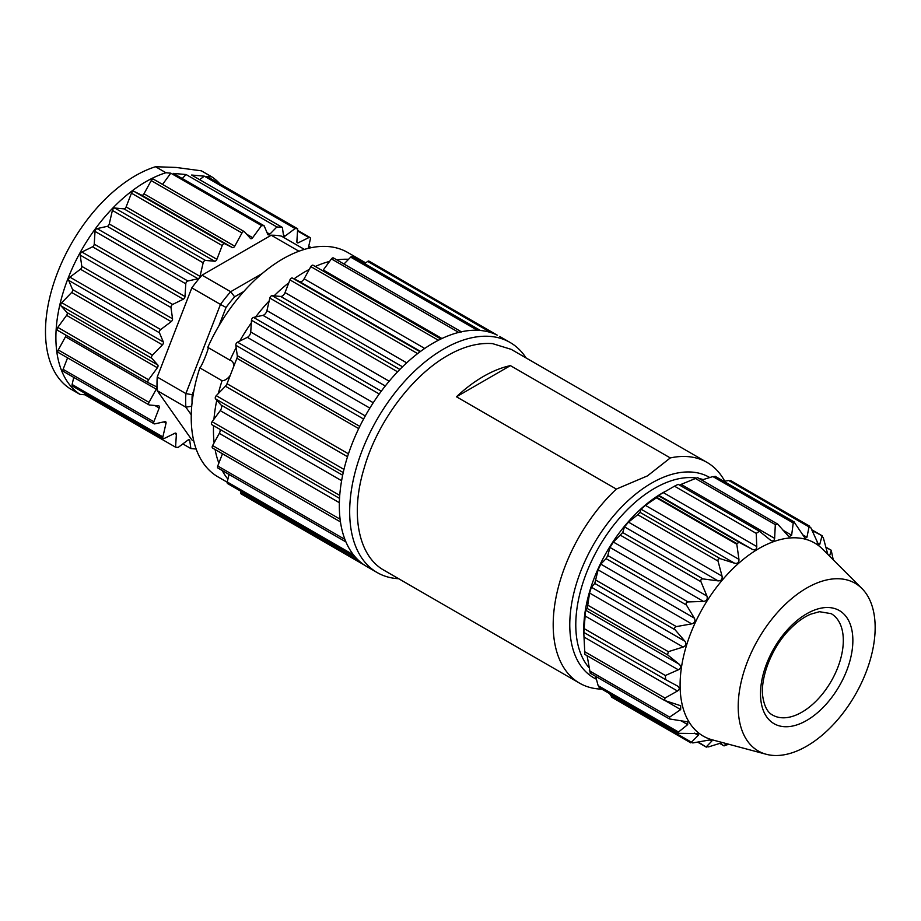 <?xml version="1.0" encoding="UTF-8"?>
<svg xmlns="http://www.w3.org/2000/svg" width="921" height="921" viewBox="0 0 921 921"><rect width="100%" height="100%" fill="white"/><g stroke="black" fill="none" stroke-linecap="round" stroke-linejoin="round"><path stroke-width="1.38" d="M678.178 484.331L759.434 531.233L756.233 533.374L674.483 486.173L678.178 484.331M670.292 457.933L647.451 475.892L616.345 489.086L456.459 396.778L510.407 365.625L670.292 457.933A127.443 73.576 -60 0 1 707.04 462.423A127.443 73.576 -60 0 1 724.735 481.188M658.86 495.959L739.298 542.388L736.708 543.505L656.938 497.444L658.711 495.325L674.483 486.173M456.459 396.778A127.443 73.576 -60 0 1 483.433 376.436A127.443 73.576 -60 0 1 510.407 365.625M601.793 689.127A127.443 73.576 -60 0 1 579.597 683.175L383.735 570.099C358.465 555.893 349.945 514.079 364.198 467.972C377.322 421.968 411.952 375.895 447.456 355.656C463.148 346.595 478.16 342.577 492.505 343.614L511.178 349.347L707.04 462.423M579.597 683.175A127.443 73.576 -60 0 1 616.345 489.086M656.938 497.444L645.379 505.341L641.039 509.198L640.014 512.341L637.7 514.724L628.49 522.138L624.507 526.858L622.7 532.545L613.374 542.055L609.955 547.419L607.779 555.559L606.087 558.644L600.791 564.124L598.109 569.857L594.77 583.43L591.374 587.218L589.578 593.032L587.253 608.47L585.595 610.197L584.133 628.606A123.598 71.354 -120 0 0 583.879 632.439L583.753 631.956M736.708 543.505L738.953 559.358C739.056 562.535 737.606 563.813 734.601 563.226L720.349 558.725C718.541 558.414 717.758 559.208 718.035 561.108L722.052 576.155C722.536 579.355 721.201 580.932 718.069 580.875L703.034 578.918C701.157 578.929 700.467 579.873 700.973 581.727L706.937 596.071C707.823 599.18 706.683 600.976 703.517 601.436L688.114 601.931C686.226 602.242 685.661 603.267 686.421 605.016L694.353 618.141C695.677 621.042 694.779 622.941 691.671 623.874L676.348 626.602C674.506 627.166 674.091 628.237 675.105 629.803L684.936 641.235C686.686 643.814 686.087 645.748 683.14 647.049L668.324 651.677L667.587 654.854L679.168 664.214C681.31 666.367 681.033 668.232 678.328 669.809L665.376 675.519L665.63 679.64L677.488 686.007M756.233 533.374L756.774 546.556C756.567 549.572 755.07 550.505 752.273 549.353L739.298 542.388M609.806 693.755L610.611 695.666L612.442 696.564M595.611 676.313L598.143 685.638L599.548 687.204M587.114 655.717L590.223 672.894M583.753 631.887L584.87 654.417L664.64 700.467L680.677 705.739L680.665 709.584L669.636 717.125L669.429 718.933L687.711 721.857L687.688 724.62L678.478 732.022L678.317 733.312L698.256 733.542L698.222 735.338L690.819 742.879L611.671 697.174M697.358 477.711L679.456 485.068M715.064 476.756L712.9 476.571L701.733 480.025M730.537 481.418L728.707 480.509L723.871 481.338M583.753 632.036L583.753 629.423A111.476 64.355 -60 0 1 662.567 492.908L664.835 491.595M398.678 578.722A132.866 76.708 -60 0 1 377.196 572.574A132.866 76.708 -60 0 1 369.091 434.505A132.866 76.708 -60 0 1 490.605 336.441A132.866 76.708 -60 0 1 510.061 342.451A132.866 76.708 -60 0 1 526.121 357.981M155.522 166.724A127.236 73.461 120 0 0 57.539 272.628A127.236 73.461 120 0 0 69.535 388.351L79.943 394.361A127.236 73.461 -60 0 1 67.947 278.637A127.236 73.461 -60 0 1 165.93 172.734L155.522 166.724L176.141 167.449L201.365 170.822L211.772 176.832A127.236 73.461 -60 0 1 220.027 183.97M211.865 424.685L339.538 498.388L211.911 424.708A2.256 1.301 -60 0 1 211.865 424.685A2.256 1.301 -60 0 1 212.095 421.726L220.234 410.628A4.501 2.602 120 0 0 221.075 405.033L215.526 398.839A2.256 1.301 -60 0 1 216.251 395.673L225.426 386.221A4.501 2.602 120 0 0 227.015 383.723L236.893 358.269A4.501 2.602 120 0 0 237.284 355.656L235.811 345.26A2.256 1.301 -60 0 1 237.503 342.175L247.323 337.362A4.501 2.602 120 0 0 250.742 331.997L251.479 320.232A2.256 1.301 -60 0 1 253.54 317.423L262.946 315.339A4.501 2.602 120 0 0 266.929 310.619L269.83 298.07A2.256 1.301 -60 0 1 272.144 295.687L280.675 296.447A4.501 2.602 120 0 0 285.026 292.59L289.942 279.903A2.256 1.301 -60 0 1 292.406 278.05L299.624 281.619A4.501 2.602 120 0 0 304.126 278.821L310.826 266.618A2.256 1.301 -60 0 1 313.117 265.248A2.256 1.301 -60 0 1 313.313 265.398M840.919 578.883L840.919 578.883A96.832 55.905 -60 0 1 861.941 588.531A96.832 55.905 -60 0 1 855.102 695.067A96.832 55.905 -60 0 1 766.26 754.276A96.832 55.905 -60 0 1 749.314 657.064A96.832 55.905 -60 0 1 840.919 578.883M766.26 754.276L712.37 739.862A111.476 64.355 -60 0 1 692.88 627.972A111.476 64.355 -60 0 1 798.323 537.968A111.476 64.355 -60 0 1 822.522 549.077L861.941 588.531M827.795 554.338L823.339 537.818L821.935 536.252L819.759 544.38L818.7 545.036L810.871 527.791L809.041 526.893L806.946 537.254L805.15 538.325L794.029 521.931L793.234 522.944L791.646 535.216L788.975 536.793L777.692 524.095L775.309 524.613L774.642 538.371C774.193 541.111 772.707 541.64 770.221 539.959L759.434 531.233M770.992 540.489L770.221 539.959M777.692 524.095L697.404 477.527M730.664 480.578L809.824 526.282L809.041 526.893L728.707 480.509M811.677 529.702L822.384 535.884L812.034 530.531M833.252 559.818L831.272 550.562L829.522 556.077M825.872 547.143L831.467 550.378L825.964 547.5M726.174 743.558L724.136 745.745L728.776 744.249M719.992 743.351L724.079 745.929L719.75 743.431M610.611 695.666L692.776 742.948L708.099 740.219C711.265 739.736 712.474 740.07 711.726 741.209L706.419 746.701L708.583 746.885L722.455 742.556M698.291 742.004L706.338 747.15L697.611 742.119M711.749 740.219L711.726 741.209L709.63 740M677.315 685.903C679.825 687.573 679.882 689.276 677.488 691.003L664.974 698.06L584.536 651.619M664.974 698.06L664.64 700.467M583.879 632.439L665.63 679.64M665.376 675.519L584.133 628.606M695.735 477.93A111.476 64.355 120 0 0 694.02 477.746A111.476 64.355 120 0 0 597.257 549.998A111.476 64.355 120 0 0 588.784 667.391M703.137 479.576A111.476 64.355 120 0 0 699.108 478.506M497.179 335.117A132.866 76.708 120 0 0 480.244 330.466A132.866 76.708 120 0 0 460.961 331.882A132.866 76.708 120 0 0 440.296 339.296A132.866 76.708 120 0 0 419.274 352.352A132.866 76.708 120 0 0 398.954 370.369A132.866 76.708 120 0 0 380.35 392.461A132.866 76.708 120 0 0 364.405 417.512A132.866 76.708 120 0 0 343.498 471.391A132.866 76.708 120 0 0 339.584 497.513A132.866 76.708 120 0 0 340.379 521.344A132.866 76.708 120 0 0 345.824 541.663A132.866 76.708 120 0 0 355.656 557.458A132.866 76.708 120 0 0 366.846 566.599L377.196 572.574M322.649 270.751A4.501 2.602 120 0 0 323.283 270.003L331.422 258.905A2.256 1.301 -60 0 1 332.78 257.88A2.256 1.301 -60 0 1 333.793 258.375M212.97 448.205A2.256 1.301 -60 0 1 212.636 448.101A2.256 1.301 -60 0 1 212.601 445.568L219.302 433.365A4.501 2.602 120 0 0 220.004 429.382M345.939 541.951L217.989 468.075A2.256 1.301 -60 0 1 217.736 466.003L222.479 453.777M355.736 557.55L227.66 483.606A2.256 1.301 -60 0 1 227.257 481.994L229.007 474.442M364.428 565.091L241.152 493.921A2.256 1.301 -60 0 1 240.68 492.747L240.784 491.192M364.681 263.648L367.675 261.403A2.256 1.301 -60 0 1 368.987 261.115M343.982 264.039L350.682 257.132A2.256 1.301 -60 0 1 352.398 256.556L480.428 330.478M239.736 341.081A129.596 74.82 -60 0 1 251.306 322.903M255.67 316.951A129.596 74.82 -60 0 1 269.174 300.925M274.078 295.86A129.596 74.82 -60 0 1 288.826 282.782M294.052 278.856A129.596 74.82 -60 0 1 309.306 269.393M315.27 266.491A129.596 74.82 -60 0 1 329.568 261.426M336.867 259.929A129.596 74.82 -60 0 1 348.61 259.285M360.56 261.276A129.596 74.82 -60 0 1 365.464 263.061M227.924 479.15A129.596 74.82 -60 0 1 222.203 470.504M218.853 463.125A129.596 74.82 -60 0 1 215.111 449.529M214.121 442.805A129.596 74.82 -60 0 1 213.545 425.652M213.948 419.205A129.596 74.82 -60 0 1 216.78 400.244M230.238 375.411A11.259 6.505 -60 0 1 222.053 380.718L199.822 367.882A129.596 74.82 120 0 0 218.07 476.928L227.222 482.213M218.335 393.532A129.596 74.82 -60 0 1 222.053 380.718M365.706 262.876L347.666 252.458A129.596 74.82 120 0 0 207.778 347.378L230.008 360.215A129.596 74.82 -60 0 1 236.144 347.62M230.008 360.215A11.259 6.505 -60 0 1 231.355 360.687A11.259 6.505 -60 0 1 233.669 366.581M199.822 367.882C202.067 366.167 210.702 343.901 207.778 347.378M218.933 325.781L226.048 307.453A108.091 62.409 -60 0 1 234.613 296.804L243.858 291.473M192.063 402.857A108.091 62.409 -60 0 1 192.19 394.718L194.043 389.963M262.255 273.491L230.687 291.715L202.021 275.172L271.211 235.223A112.592 65.011 -60 0 1 281.423 236.133L304.414 249.407M271.211 235.223L298.957 251.237M157.226 390.642A112.592 65.011 -60 0 1 157.226 377.034L185.881 393.578A112.592 65.011 120 0 0 185.881 407.197L157.226 390.642L191.821 439.858L193.79 440.998M191.729 406.196L185.881 407.197L191.257 414.83M157.226 377.034L191.821 287.87L220.476 304.414L185.881 393.578L192.19 394.718M191.821 287.87A112.592 65.011 -60 0 1 202.021 275.172M234.613 296.804L230.687 291.715A112.592 65.011 120 0 0 220.476 304.414L226.048 307.453M186.1 174.541L173.39 173.401L264.154 225.806L267.758 234.348A2.256 1.301 120 0 0 268.115 234.774A2.256 1.301 120 0 0 269.83 234.199L276.864 226.946L186.1 174.541L182.243 178.513M204.312 176.164L191.603 175.036L282.367 227.429L283.495 235.419A2.256 1.301 120 0 0 283.933 236.179A2.256 1.301 120 0 0 285.303 235.914L295.077 228.569L204.312 176.164L199.65 179.676M211.772 176.832L206.903 176.395L297.667 228.799L296.873 241.624A2.256 1.301 120 0 0 297.333 242.799A2.256 1.301 120 0 0 298.335 242.753L308.961 237.537A2.256 1.301 -60 0 1 309.974 237.491A2.256 1.301 -60 0 1 310.365 239.103L308.224 248.371M182.83 443.91L190.877 448.562L189.749 440.572A2.256 1.301 120 0 0 189.3 439.812A2.256 1.301 120 0 0 187.942 440.077L178.167 447.422L175.566 447.192L176.371 434.367A2.256 1.301 120 0 0 175.911 433.192A2.256 1.301 120 0 0 174.898 433.238L164.272 438.454A2.256 1.301 -60 0 1 163.27 438.511A2.256 1.301 -60 0 1 162.879 436.888L166.01 423.315A2.256 1.301 120 0 0 165.619 421.703A2.256 1.301 120 0 0 164.963 421.634L154.774 423.879A2.256 1.301 -60 0 1 154.118 423.798A2.256 1.301 -60 0 1 153.865 421.726L159.195 407.991A2.256 1.301 120 0 0 158.942 405.919A2.256 1.301 120 0 0 158.619 405.816L149.386 404.998A2.256 1.301 -60 0 1 149.052 404.895A2.256 1.301 -60 0 1 149.018 402.373L156.259 389.169A2.256 1.301 120 0 0 156.225 386.636A2.256 1.301 120 0 0 156.179 386.613L148.373 382.756A2.256 1.301 -60 0 1 148.327 382.733A2.256 1.301 -60 0 1 148.557 379.774L157.364 367.767A2.256 1.301 120 0 0 157.779 364.969L151.769 358.269A2.256 1.301 -60 0 1 152.506 355.092L162.43 344.868A2.256 1.301 120 0 0 163.328 341.967L159.437 332.757A2.256 1.301 -60 0 1 160.68 329.557L171.214 321.636A2.256 1.301 120 0 0 172.549 318.77L170.972 307.522A2.256 1.301 -60 0 1 172.664 304.437L183.291 299.221A2.256 1.301 120 0 0 184.994 296.539L185.789 283.806A2.256 1.301 -60 0 1 187.849 280.997L198.027 278.752A2.256 1.301 120 0 0 200.018 276.381L203.161 262.807A2.256 1.301 -60 0 1 205.475 260.424L214.708 261.242A2.256 1.301 120 0 0 216.884 259.319L222.214 245.585A2.256 1.301 -60 0 1 224.678 243.731L232.483 247.599A2.256 1.301 120 0 0 234.74 246.195L241.981 232.99A2.256 1.301 -60 0 1 244.284 231.62A2.256 1.301 -60 0 1 244.468 231.77L250.466 238.481A2.256 1.301 120 0 0 250.662 238.631A2.256 1.301 120 0 0 252.688 237.687L261.552 225.576L170.788 173.171L162.545 184.43M73.749 377.403L72.114 384.494A2.256 1.301 120 0 0 72.506 386.106L163.27 438.511M67.567 357.843L63.112 369.333A2.256 1.301 120 0 0 63.365 371.405L154.118 423.798M65.921 335.152A2.256 1.301 -60 0 1 65.495 336.764L58.253 349.968A2.256 1.301 120 0 0 58.288 352.49A2.256 1.301 120 0 0 58.622 352.593M153.703 179.376A2.256 1.301 120 0 0 153.519 179.215A2.256 1.301 120 0 0 151.217 180.597L143.975 193.801A2.256 1.301 -60 0 1 141.719 195.194L133.913 191.338A2.256 1.301 120 0 0 131.45 193.18L126.119 206.914A2.256 1.301 -60 0 1 123.944 208.848L114.722 208.019A2.256 1.301 120 0 0 112.397 210.414L109.254 223.976A2.256 1.301 -60 0 1 107.262 226.347L97.085 228.604A2.256 1.301 120 0 0 95.024 231.401L94.23 244.134A2.256 1.301 -60 0 1 92.526 246.816L81.9 252.032A2.256 1.301 120 0 0 80.208 255.117L81.796 266.365A2.256 1.301 -60 0 1 80.449 269.231L69.915 277.152A2.256 1.301 120 0 0 68.672 280.364L72.563 289.562A2.256 1.301 -60 0 1 71.665 292.475L61.742 302.698A2.256 1.301 120 0 0 61.005 305.864L67.014 312.564A2.256 1.301 -60 0 1 66.6 315.362L57.793 327.381A2.256 1.301 120 0 0 57.563 330.328A2.256 1.301 120 0 0 57.609 330.351L148.281 382.71M196.173 449.034L190.877 448.562M295.077 228.569L297.667 228.799M276.864 226.946L282.367 227.429M261.552 225.576L264.154 225.806M84.905 393.255L84.801 394.787L175.566 447.192M79.943 394.361L84.801 394.787M170.788 173.171L165.93 172.734M656.408 497.812L736.742 544.184M756.774 546.556L663.212 492.539M709.746 477.527A115.724 66.819 120 0 0 651.608 483.099A115.724 66.819 120 0 0 578.054 661.474A115.724 66.819 120 0 0 596.382 679.203M342.658 475.236L221.075 405.033M341.61 480.704L220.234 410.628M837.765 667.564A58.553 33.801 -60 0 1 772.627 715.064C767.654 712.612 764.372 706.522 762.807 696.783C760.021 677.994 771.694 647.371 789.711 629.342C796.769 622.147 803.768 617.082 810.71 614.18L819.448 611.705L831.179 613.651A58.553 33.801 -60 0 1 837.765 667.564M846.675 670.695A65.31 37.703 -60 0 1 766.686 716.872A65.31 37.703 -60 0 1 806.681 613.8A65.31 37.703 -60 0 1 846.675 670.695M679.168 664.214L585.595 610.197M678.328 669.809L584.766 615.792M587.253 608.47L667.587 654.854M668.324 651.677L587.989 605.304M683.14 647.049L589.578 593.032M684.936 641.235L591.374 587.218M594.77 583.43L675.105 629.803M676.348 626.602L596.014 580.218M691.671 623.874L598.109 569.857M694.353 618.141L600.791 564.124M606.087 558.644L686.421 605.016M688.114 601.931L607.779 555.559M703.517 601.436L609.955 547.419M706.937 596.071L613.374 542.055M620.639 535.354L700.973 581.727M703.034 578.918L622.7 532.545M718.069 580.875L624.507 526.858M722.052 576.155L628.49 522.138M637.7 514.724L718.035 561.108M720.349 558.725L640.014 512.341M734.601 563.226L641.039 509.198M738.953 559.358L645.379 505.341M752.273 549.353L658.711 495.325M774.642 538.371L681.08 484.354M694.975 478.241L775.309 524.613M791.646 535.216L782.977 530.208M712.9 476.571L793.234 522.944M806.946 537.254L802.329 534.594M819.759 544.38L817.146 542.872M698.222 735.338L694.388 733.128M678.478 732.022L598.143 685.638M687.688 724.62L680.78 720.625M669.636 717.125L589.313 670.741M680.665 709.584L665.434 700.789M677.488 691.003L583.926 636.987M373.258 402.73L250.742 331.997M369.862 408.107L247.323 337.362M251.479 320.232L379.233 393.992M381.294 391.183L253.54 317.423M389.18 381.202L266.929 310.619M385.289 385.98L262.946 315.339M269.83 298.07L397.561 371.819M399.875 369.425L272.144 295.687M406.691 362.828L285.026 292.59M402.512 366.788L280.675 296.447M289.942 279.903L417.616 353.606M420.068 351.753L292.406 278.05M424.719 348.449L304.126 278.821M420.529 351.419L299.624 281.619M310.826 266.618L438.384 340.263M441.942 338.514L323.283 270.003M331.422 258.905L458.739 332.412M339.365 502.693L219.302 433.365M339.734 495.417L212.095 421.726M340.091 519.179L212.601 445.568M344.926 539.43L217.736 466.003M353.48 554.868L227.257 481.994M359.674 561.442L240.68 492.747M367.675 261.403L491.043 332.631M350.682 257.132L477.389 330.282M215.526 398.839L343.234 472.577M343.97 469.411L216.251 395.673M227.015 383.723L348.46 453.834M347.528 456.724L225.426 386.221M235.811 345.26L363.576 419.032M365.269 415.947L237.503 342.175M358.706 428.599L236.893 358.269M359.789 426.388L237.284 355.656M269.83 234.199L267.009 232.576M285.303 235.914L283.403 234.82M298.335 242.753L296.873 241.901M297.541 230.941L308.961 237.537M308.662 246.46L310.93 247.761M189.749 440.572L188.414 439.801M176.371 434.367L174.645 433.365M162.879 436.888L72.114 384.494M166.01 423.315L163.604 421.933M153.865 421.726L63.112 369.333M159.195 407.991L154.843 405.482M149.018 402.373L58.253 349.968M156.259 389.169L65.495 336.764M148.557 379.774L57.793 327.381M157.364 367.767L66.6 315.362M157.779 364.969L67.014 312.564M61.005 305.864L151.769 358.269M152.506 355.092L61.742 302.698M162.43 344.868L71.665 292.475M163.328 341.967L72.563 289.562M68.672 280.364L159.437 332.757M160.68 329.557L69.915 277.152M171.214 321.636L80.449 269.231M172.549 318.77L81.796 266.365M80.208 255.117L170.972 307.522M172.664 304.437L81.9 252.032M183.291 299.221L92.526 246.816M184.994 296.539L94.23 244.134M95.024 231.401L185.789 283.806M187.849 280.997L97.085 228.604M198.027 278.752L107.262 226.347M200.018 276.381L109.254 223.976M112.397 210.414L203.161 262.807M205.475 260.424L114.722 208.019M214.708 261.242L123.944 208.848M216.884 259.319L126.119 206.914M131.45 193.18L222.214 245.585M252.688 237.687L246.632 234.187M151.217 180.597L241.981 232.99M234.74 246.195L143.975 193.801M232.483 247.599L141.719 195.194M224.678 243.731L133.913 191.338M794.524 522.126L715.03 476.238M599.099 687.573L678.317 733.312M590.016 673.078L669.429 718.933M313.117 265.248L440.883 339.009M333.437 257.949L461.628 331.963M212.636 448.101L340.459 521.896M369.033 261.138L497.225 335.14M510.061 342.451L499.712 336.476M297.575 230.331L309.974 237.491M308.731 246.195L311.31 247.68M58.288 352.49L149.052 404.895M57.563 330.328L148.327 382.733M153.519 179.215L244.284 231.62"/></g></svg>
